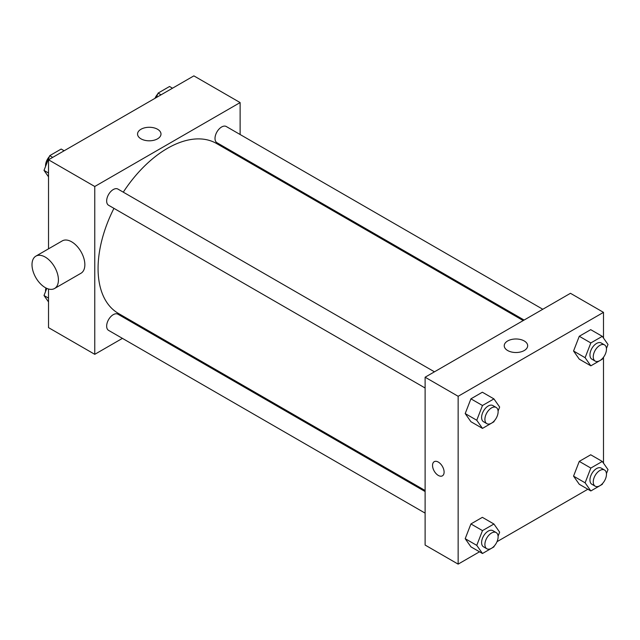 <?xml version="1.0" encoding="UTF-8"?>
<svg xmlns="http://www.w3.org/2000/svg" width="640" height="640" viewBox="0 0 640 640"><rect width="100%" height="100%" fill="white"/><g stroke="black" fill="none" stroke-linecap="round" stroke-linejoin="round"><path stroke-width="0.96" d="M122.424 338.368L94.768 354.328L48.52 327.632L48.52 289M48.52 248.832L48.52 159.792L193.872 75.872L240.12 102.576L240.12 134.512M142.008 327.056L141.104 327.576M113.936 208.352A98.104 56.64 120 0 0 98.072 268.504A98.104 56.64 120 0 0 118.384 313.416L425.112 490.504M523.216 320.576L216.496 143.488A98.104 56.64 120 0 0 123.28 192.168M240.12 156.088L240.12 157.128M94.768 354.328L94.768 186.496L240.12 102.576M542.808 309.264L226.288 126.528A9.344 5.392 120 0 0 219.088 129.032A9.344 5.392 120 0 0 215.008 138.432A9.344 5.392 120 0 0 216.944 142.712L524.12 320.056M425.112 491.544L117.936 314.2A9.344 5.392 120 0 0 110.736 316.704A9.344 5.392 120 0 0 106.656 326.104A9.344 5.392 120 0 0 108.592 330.384L425.112 513.12M425.112 388.008L108.592 205.264A9.344 5.392 -60 0 1 108.592 194.48A9.344 5.392 -60 0 1 117.936 189.08L434.448 371.824M94.768 186.496L48.52 159.792M140.984 138.832A11.72 6.768 180 0 1 137.552 134.048A11.72 6.768 180 0 1 149.272 127.28A11.72 6.768 180 0 1 160.992 134.048A11.72 6.768 180 0 1 153.752 140.296A11.72 6.768 180 0 1 140.984 138.832M35.872 256.136L62.296 240.88A18.688 10.792 60 0 1 76.696 245.888A18.688 10.792 60 0 1 84.856 264.688A18.688 10.792 60 0 1 80.984 273.248L54.56 288.504A18.688 10.792 60 0 1 35.872 277.712A18.688 10.792 60 0 1 35.872 256.136A18.688 10.792 60 0 1 50.272 261.144A18.688 10.792 60 0 1 58.424 279.952A18.688 10.792 60 0 1 54.56 288.504M256.592 166.64A18.688 10.792 -120 0 0 256.632 165.624M479.512 551.792L458.144 564.128L425.112 545.056L425.112 377.216L570.456 293.296L603.496 312.368L603.496 338.072M587.864 489.232L497.024 541.68M579.272 359.16L573.552 351.016L579.272 336.272L590.72 329.664L579.272 336.272L573.552 351.016L579.272 359.16L590.832 365.832L585.112 357.696L590.832 342.944L602.28 336.336L608 344.48L606.44 348.504M470.92 546.832L465.2 538.688L470.92 523.944L482.36 517.336L470.92 523.944L465.2 538.688L470.92 546.832L482.48 553.504L476.76 545.368L482.48 530.616L493.928 524.016L499.648 532.152L498.088 536.176M603.496 357.264L603.496 463.184M458.144 564.128L458.144 396.288L603.496 312.368M579.272 484.272L573.552 476.136L579.272 461.384L590.72 454.784L579.272 461.384L573.552 476.136L579.272 484.272L590.832 490.952L585.112 482.808L590.832 468.064L602.28 461.456L608 469.592L606.44 473.616M470.92 421.712L465.2 413.576L470.92 398.832L482.36 392.224L470.92 398.832L465.2 413.576L470.92 421.712L482.48 428.392L476.76 420.248L482.48 405.504L493.928 398.896L499.648 407.04L498.088 411.056M458.144 396.288L425.112 377.216M507.664 350.528A11.72 6.768 180 0 1 504.232 345.744A11.72 6.768 180 0 1 515.952 338.984A11.72 6.768 180 0 1 527.672 345.744A11.72 6.768 180 0 1 520.44 352A11.72 6.768 180 0 1 507.664 350.528M444.104 472.104A8.176 4.72 60 0 1 442.408 475.84A8.176 4.72 60 0 1 434.232 471.12A8.176 4.72 60 0 1 434.232 461.68A8.176 4.72 60 0 1 440.536 463.872A8.176 4.72 60 0 1 444.104 472.104M442.416 475.84A8.176 4.72 60 0 1 434.24 471.12A8.176 4.72 60 0 1 434.24 461.68M494.28 420.88L493.928 421.784L482.48 428.392M496.176 407.456L492.872 405.552A9.344 5.392 120 0 0 485.672 408.056A9.344 5.392 120 0 0 481.6 417.456A9.344 5.392 120 0 0 483.536 421.736L486.832 423.64A9.344 5.392 120 0 0 496.176 418.248A9.344 5.392 120 0 0 496.176 407.456A9.344 5.392 120 0 0 488.976 409.96A9.344 5.392 120 0 0 484.904 419.368A9.344 5.392 120 0 0 486.832 423.64M476.76 420.248L465.2 413.576M482.48 405.504L470.92 398.832M493.928 398.896L482.36 392.224M602.632 358.32L602.28 359.224L590.832 365.832M604.528 344.904L601.232 342.992A9.344 5.392 120 0 0 594.032 345.496A9.344 5.392 120 0 0 589.952 354.904A9.344 5.392 120 0 0 591.888 359.176L595.192 361.088A9.344 5.392 120 0 0 604.528 355.688A9.344 5.392 120 0 0 604.528 344.904A9.344 5.392 120 0 0 597.328 347.408A9.344 5.392 120 0 0 593.256 356.808A9.344 5.392 120 0 0 595.192 361.088M585.112 357.696L573.552 351.016M590.832 342.944L579.272 336.272M602.28 336.336L590.72 329.664M494.28 545.992L493.928 546.896L482.48 553.504M496.176 532.576L492.872 530.664A9.344 5.392 120 0 0 485.672 533.168A9.344 5.392 120 0 0 481.6 542.576A9.344 5.392 120 0 0 483.536 546.848L486.832 548.76A9.344 5.392 120 0 0 496.176 543.36A9.344 5.392 120 0 0 496.176 532.576A9.344 5.392 120 0 0 488.976 535.08A9.344 5.392 120 0 0 484.904 544.48A9.344 5.392 120 0 0 486.832 548.76M476.76 545.368L465.2 538.688M482.48 530.616L470.92 523.944M493.928 524.016L482.36 517.336M602.632 483.44L602.28 484.344L590.832 490.952M604.528 470.016L601.232 468.112A9.344 5.392 120 0 0 594.032 470.616A9.344 5.392 120 0 0 589.952 480.016A9.344 5.392 120 0 0 591.888 484.296L595.192 486.2A9.344 5.392 120 0 0 604.528 480.808A9.344 5.392 120 0 0 604.528 470.016A9.344 5.392 120 0 0 597.328 472.52A9.344 5.392 120 0 0 593.256 481.92A9.344 5.392 120 0 0 595.192 486.2M585.112 482.808L573.552 476.136M590.832 468.064L579.272 461.384M602.28 461.456L590.72 454.784M48.52 176.816L44.008 170.408L49.736 155.656L61.176 149.048L64.152 150.768M48.52 173.008L44.008 170.408M52.704 157.376L49.736 155.656M49.384 156.56A9.344 5.392 120 0 0 45.544 165.704A9.344 5.392 120 0 0 45.568 166.384M156.368 97.528L158.088 93.104L169.528 86.496L172.504 88.208M161.056 94.816L158.088 93.104M157.736 94.008A9.344 5.392 120 0 0 154.984 98.32M48.52 301.928L44.008 295.52L46.784 288.376M48.52 298.12L44.008 295.52M45.944 287.976A9.344 5.392 120 0 0 45.544 290.824A9.344 5.392 120 0 0 45.568 291.496"/></g></svg>
